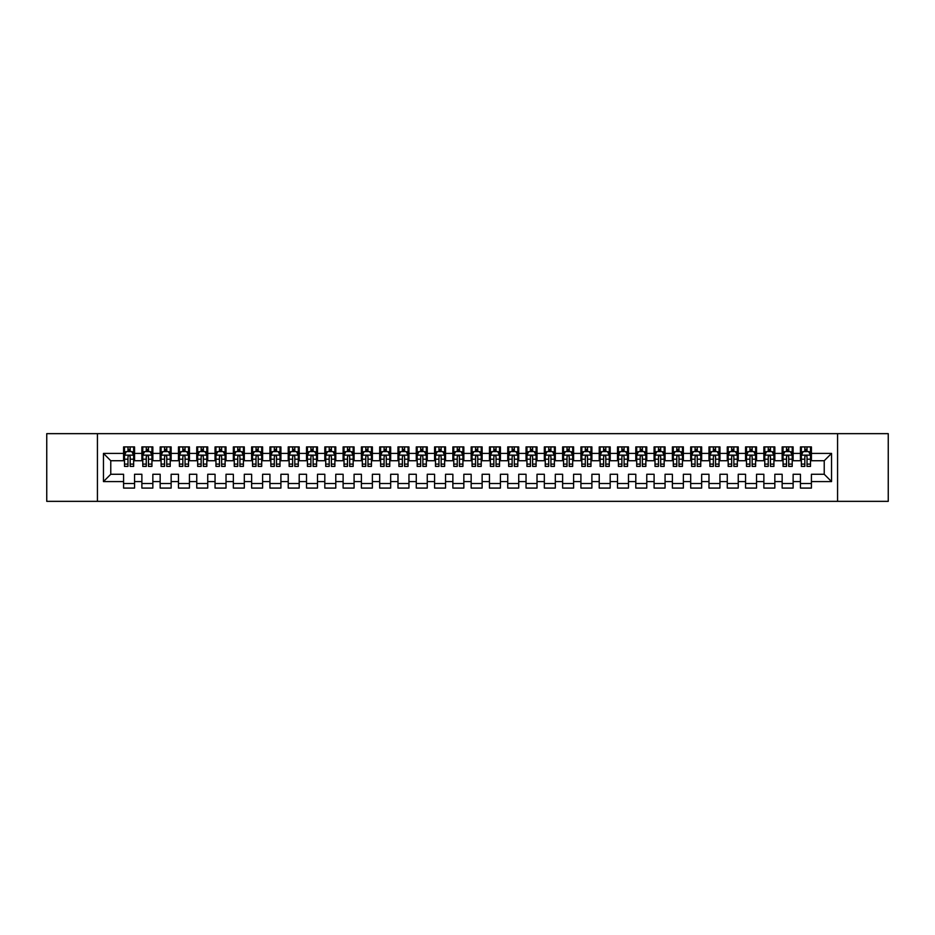 <?xml version="1.0" encoding="UTF-8"?>
<svg xmlns="http://www.w3.org/2000/svg" width="935" height="935" viewBox="0 0 935 935"><rect width="100%" height="100%" fill="white"/><g stroke="black" fill="none" stroke-linecap="round" stroke-linejoin="round"><path stroke-width="1.4" d="M837.573 501.347L888.25 501.347L888.25 433.653L837.573 433.653L837.573 501.347L97.427 501.347L97.427 433.653L46.75 433.653L46.75 501.347L97.427 501.347M837.573 433.653L97.427 433.653M103.458 481.583L103.458 453.417L123.584 453.417L123.584 460.733L110.774 460.733L110.774 474.267L103.458 481.583L123.584 481.583L123.584 488.082L134.558 488.082L134.558 481.583L141.875 481.583L141.875 488.082L152.849 488.082L152.849 481.583L160.165 481.583L160.165 488.082L171.14 488.082L171.14 481.583L178.468 481.583L178.468 488.082L189.443 488.082L189.443 481.583L196.759 481.583L196.759 488.082L207.734 488.082L207.734 481.583L215.05 481.583L215.05 488.082L226.025 488.082L226.025 481.583L233.341 481.583L233.341 488.082L244.315 488.082L244.315 481.583L251.632 481.583L251.632 488.082L262.618 488.082L262.618 481.583L269.935 481.583L269.935 488.082L280.909 488.082L280.909 481.583L288.225 481.583L288.225 488.082L299.2 488.082L299.2 481.583L306.516 481.583L306.516 488.082L317.491 488.082L317.491 481.583L324.807 481.583L324.807 488.082L335.782 488.082L335.782 481.583L343.11 481.583L343.11 488.082L354.084 488.082L354.084 481.583L361.401 481.583L361.401 488.082L372.375 488.082L372.375 481.583L379.692 481.583L379.692 488.082L390.666 488.082L390.666 481.583L397.983 481.583L397.983 488.082L408.957 488.082L408.957 481.583L416.274 481.583L416.274 488.082L427.26 488.082L427.26 481.583L434.576 481.583L434.576 488.082L445.551 488.082L445.551 481.583L452.867 481.583L452.867 488.082L463.842 488.082L463.842 481.583L471.158 481.583L471.158 488.082L482.133 488.082L482.133 481.583L489.449 481.583L489.449 488.082L500.424 488.082L500.424 481.583L507.74 481.583L507.74 488.082L518.726 488.082L518.726 481.583L526.043 481.583L526.043 488.082L537.017 488.082L537.017 481.583L544.334 481.583L544.334 488.082L555.308 488.082L555.308 481.583L562.625 481.583L562.625 488.082L573.599 488.082L573.599 481.583L580.915 481.583L580.915 488.082L591.89 488.082L591.89 481.583L599.218 481.583L599.218 488.082L610.193 488.082L610.193 481.583L617.509 481.583L617.509 488.082L628.484 488.082L628.484 481.583L635.8 481.583L635.8 488.082L646.775 488.082L646.775 481.583L654.091 481.583L654.091 488.082L665.065 488.082L665.065 481.583L672.382 481.583L672.382 488.082L683.368 488.082L683.368 481.583L690.685 481.583L690.685 488.082L701.659 488.082L701.659 481.583L708.975 481.583L708.975 488.082L719.95 488.082L719.95 481.583L727.266 481.583L727.266 488.082L738.241 488.082L738.241 481.583L745.557 481.583L745.557 488.082L756.532 488.082L756.532 481.583L763.86 481.583L763.86 488.082L774.835 488.082L774.835 481.583L782.151 481.583L782.151 488.082L793.125 488.082L793.125 481.583L800.442 481.583L800.442 488.082L811.416 488.082L811.416 474.267L824.226 474.267L824.226 460.733L811.416 460.733L811.416 453.417L831.542 453.417L831.542 481.583L811.416 481.583M811.416 453.417L811.416 446.918L800.442 446.918L800.442 453.417L793.125 453.417L793.125 446.918L782.151 446.918L782.151 453.417L774.835 453.417L774.835 446.918L763.86 446.918L763.86 453.417L756.532 453.417L756.532 446.918L745.557 446.918L745.557 453.417L738.241 453.417L738.241 446.918L727.266 446.918L727.266 453.417L719.95 453.417L719.95 446.918L708.975 446.918L708.975 453.417L701.659 453.417L701.659 446.918L690.685 446.918L690.685 453.417L683.368 453.417L683.368 446.918L672.382 446.918L672.382 453.417L665.065 453.417L665.065 446.918L654.091 446.918L654.091 453.417L646.775 453.417L646.775 446.918L635.8 446.918L635.8 453.417L628.484 453.417L628.484 446.918L617.509 446.918L617.509 453.417L610.193 453.417L610.193 446.918L599.218 446.918L599.218 453.417L591.89 453.417L591.89 446.918L580.915 446.918L580.915 453.417L573.599 453.417L573.599 446.918L562.625 446.918L562.625 453.417L555.308 453.417L555.308 446.918L544.334 446.918L544.334 453.417L537.017 453.417L537.017 446.918L526.043 446.918L526.043 453.417L518.726 453.417L518.726 446.918L507.74 446.918L507.74 453.417L500.424 453.417L500.424 446.918L489.449 446.918L489.449 453.417L482.133 453.417L482.133 446.918L471.158 446.918L471.158 453.417L463.842 453.417L463.842 446.918L452.867 446.918L452.867 453.417L445.551 453.417L445.551 446.918L434.576 446.918L434.576 453.417L427.26 453.417L427.26 446.918L416.274 446.918L416.274 453.417L408.957 453.417L408.957 446.918L397.983 446.918L397.983 453.417L390.666 453.417L390.666 446.918L379.692 446.918L379.692 453.417L372.375 453.417L372.375 446.918L361.401 446.918L361.401 453.417L354.084 453.417L354.084 446.918L343.11 446.918L343.11 453.417L335.782 453.417L335.782 446.918L324.807 446.918L324.807 453.417L317.491 453.417L317.491 446.918L306.516 446.918L306.516 453.417L299.2 453.417L299.2 446.918L288.225 446.918L288.225 453.417L280.909 453.417L280.909 446.918L269.935 446.918L269.935 453.417L262.618 453.417L262.618 446.918L251.632 446.918L251.632 453.417L244.315 453.417L244.315 446.918L233.341 446.918L233.341 453.417L226.025 453.417L226.025 446.918L215.05 446.918L215.05 453.417L207.734 453.417L207.734 446.918L196.759 446.918L196.759 453.417L189.443 453.417L189.443 446.918L178.468 446.918L178.468 453.417L171.14 453.417L171.14 446.918L160.165 446.918L160.165 453.417L152.849 453.417L152.849 446.918L141.875 446.918L141.875 453.417L134.558 453.417L134.558 446.918L123.584 446.918L123.584 453.417M793.125 481.583L793.125 474.267L800.442 474.267L800.442 481.583M831.542 453.417L824.226 460.733M774.835 481.583L774.835 474.267L782.151 474.267L782.151 481.583M800.442 453.417L800.442 460.733L793.125 460.733L793.125 453.417M756.532 481.583L756.532 474.267L763.86 474.267L763.86 481.583M782.151 453.417L782.151 460.733L774.835 460.733L774.835 453.417M738.241 481.583L738.241 474.267L745.557 474.267L745.557 481.583M763.86 453.417L763.86 460.733L756.532 460.733L756.532 453.417M719.95 481.583L719.95 474.267L727.266 474.267L727.266 481.583M745.557 453.417L745.557 460.733L738.241 460.733L738.241 453.417M701.659 481.583L701.659 474.267L708.975 474.267L708.975 481.583M727.266 453.417L727.266 460.733L719.95 460.733L719.95 453.417M683.368 481.583L683.368 474.267L690.685 474.267L690.685 481.583M708.975 453.417L708.975 460.733L701.659 460.733L701.659 453.417M665.065 481.583L665.065 474.267L672.382 474.267L672.382 481.583M690.685 453.417L690.685 460.733L683.368 460.733L683.368 453.417M646.775 481.583L646.775 474.267L654.091 474.267L654.091 481.583M672.382 453.417L672.382 460.733L665.065 460.733L665.065 453.417M628.484 481.583L628.484 474.267L635.8 474.267L635.8 481.583M654.091 453.417L654.091 460.733L646.775 460.733L646.775 453.417M610.193 481.583L610.193 474.267L617.509 474.267L617.509 481.583M635.8 453.417L635.8 460.733L628.484 460.733L628.484 453.417M591.89 481.583L591.89 474.267L599.218 474.267L599.218 481.583M617.509 453.417L617.509 460.733L610.193 460.733L610.193 453.417M573.599 481.583L573.599 474.267L580.915 474.267L580.915 481.583M599.218 453.417L599.218 460.733L591.89 460.733L591.89 453.417M555.308 481.583L555.308 474.267L562.625 474.267L562.625 481.583M580.915 453.417L580.915 460.733L573.599 460.733L573.599 453.417M537.017 481.583L537.017 474.267L544.334 474.267L544.334 481.583M562.625 453.417L562.625 460.733L555.308 460.733L555.308 453.417M518.726 481.583L518.726 474.267L526.043 474.267L526.043 481.583M544.334 453.417L544.334 460.733L537.017 460.733L537.017 453.417M500.424 481.583L500.424 474.267L507.74 474.267L507.74 481.583M526.043 453.417L526.043 460.733L518.726 460.733L518.726 453.417M482.133 481.583L482.133 474.267L489.449 474.267L489.449 481.583M507.74 453.417L507.74 460.733L500.424 460.733L500.424 453.417M463.842 481.583L463.842 474.267L471.158 474.267L471.158 481.583M489.449 453.417L489.449 460.733L482.133 460.733L482.133 453.417M445.551 481.583L445.551 474.267L452.867 474.267L452.867 481.583M471.158 453.417L471.158 460.733L463.842 460.733L463.842 453.417M427.26 481.583L427.26 474.267L434.576 474.267L434.576 481.583M452.867 453.417L452.867 460.733L445.551 460.733L445.551 453.417M408.957 481.583L408.957 474.267L416.274 474.267L416.274 481.583M434.576 453.417L434.576 460.733L427.26 460.733L427.26 453.417M390.666 481.583L390.666 474.267L397.983 474.267L397.983 481.583M416.274 453.417L416.274 460.733L408.957 460.733L408.957 453.417M372.375 481.583L372.375 474.267L379.692 474.267L379.692 481.583M397.983 453.417L397.983 460.733L390.666 460.733L390.666 453.417M354.084 481.583L354.084 474.267L361.401 474.267L361.401 481.583M379.692 453.417L379.692 460.733L372.375 460.733L372.375 453.417M335.782 481.583L335.782 474.267L343.11 474.267L343.11 481.583M361.401 453.417L361.401 460.733L354.084 460.733L354.084 453.417M317.491 481.583L317.491 474.267L324.807 474.267L324.807 481.583M343.11 453.417L343.11 460.733L335.782 460.733L335.782 453.417M299.2 481.583L299.2 474.267L306.516 474.267L306.516 481.583M324.807 453.417L324.807 460.733L317.491 460.733L317.491 453.417M280.909 481.583L280.909 474.267L288.225 474.267L288.225 481.583M306.516 453.417L306.516 460.733L299.2 460.733L299.2 453.417M262.618 481.583L262.618 474.267L269.935 474.267L269.935 481.583M288.225 453.417L288.225 460.733L280.909 460.733L280.909 453.417M244.315 481.583L244.315 474.267L251.632 474.267L251.632 481.583M269.935 453.417L269.935 460.733L262.618 460.733L262.618 453.417M226.025 481.583L226.025 474.267L233.341 474.267L233.341 481.583M251.632 453.417L251.632 460.733L244.315 460.733L244.315 453.417M207.734 481.583L207.734 474.267L215.05 474.267L215.05 481.583M233.341 453.417L233.341 460.733L226.025 460.733L226.025 453.417M189.443 481.583L189.443 474.267L196.759 474.267L196.759 481.583M215.05 453.417L215.05 460.733L207.734 460.733L207.734 453.417M171.14 481.583L171.14 474.267L178.468 474.267L178.468 481.583M196.759 453.417L196.759 460.733L189.443 460.733L189.443 453.417M152.849 481.583L152.849 474.267L160.165 474.267L160.165 481.583M178.468 453.417L178.468 460.733L171.14 460.733L171.14 453.417M134.558 481.583L134.558 474.267L141.875 474.267L141.875 481.583M160.165 453.417L160.165 460.733L152.849 460.733L152.849 453.417M110.774 474.267L123.584 474.267L123.584 481.583M141.875 453.417L141.875 460.733L134.558 460.733L134.558 453.417M800.442 451.488L801.353 451.488M810.505 451.488L811.416 451.488M782.151 451.488L783.062 451.488M792.214 451.488L793.125 451.488M763.86 451.488L764.772 451.488M773.911 451.488L774.835 451.488M745.557 451.488L746.481 451.488M755.62 451.488L756.532 451.488M727.266 451.488L728.178 451.488M737.329 451.488L738.241 451.488M708.975 451.488L709.887 451.488M719.038 451.488L719.95 451.488M690.685 451.488L691.596 451.488M700.747 451.488L701.659 451.488M672.382 451.488L673.305 451.488M682.445 451.488L683.368 451.488M654.091 451.488L655.003 451.488M664.154 451.488L665.065 451.488M635.8 451.488L636.712 451.488M645.863 451.488L646.775 451.488M617.509 451.488L618.421 451.488M627.572 451.488L628.484 451.488M599.218 451.488L600.13 451.488M609.269 451.488L610.193 451.488M580.915 451.488L581.839 451.488M590.978 451.488L591.89 451.488M562.625 451.488L563.536 451.488M572.688 451.488L573.599 451.488M544.334 451.488L545.245 451.488M554.397 451.488L555.308 451.488M526.043 451.488L526.954 451.488M536.106 451.488L537.017 451.488M507.74 451.488L508.663 451.488M517.803 451.488L518.726 451.488M489.449 451.488L490.372 451.488M499.512 451.488L500.424 451.488M471.158 451.488L472.07 451.488M481.221 451.488L482.133 451.488M452.867 451.488L453.779 451.488M462.93 451.488L463.842 451.488M434.576 451.488L435.488 451.488M444.628 451.488L445.551 451.488M416.274 451.488L417.197 451.488M426.337 451.488L427.26 451.488M397.983 451.488L398.894 451.488M408.046 451.488L408.957 451.488M379.692 451.488L380.603 451.488M389.755 451.488L390.666 451.488M361.401 451.488L362.312 451.488M371.464 451.488L372.375 451.488M343.11 451.488L344.022 451.488M353.161 451.488L354.084 451.488M324.807 451.488L325.731 451.488M334.87 451.488L335.782 451.488M306.516 451.488L307.428 451.488M316.579 451.488L317.491 451.488M288.225 451.488L289.137 451.488M298.288 451.488L299.2 451.488M269.935 451.488L270.846 451.488M279.997 451.488L280.909 451.488M251.632 451.488L252.555 451.488M261.695 451.488L262.618 451.488M233.341 451.488L234.253 451.488M243.404 451.488L244.315 451.488M215.05 451.488L215.962 451.488M225.113 451.488L226.025 451.488M196.759 451.488L197.671 451.488M206.822 451.488L207.734 451.488M178.468 451.488L179.38 451.488M188.519 451.488L189.443 451.488M160.165 451.488L161.089 451.488M170.228 451.488L171.14 451.488M141.875 451.488L142.786 451.488M151.938 451.488L152.849 451.488M123.584 451.488L124.495 451.488M133.647 451.488L134.558 451.488M123.584 483.512L134.558 483.512M141.875 483.512L152.849 483.512M160.165 483.512L171.14 483.512M178.468 483.512L189.443 483.512M196.759 483.512L207.734 483.512M215.05 483.512L226.025 483.512M233.341 483.512L244.315 483.512M251.632 483.512L262.618 483.512M269.935 483.512L280.909 483.512M288.225 483.512L299.2 483.512M306.516 483.512L317.491 483.512M324.807 483.512L335.782 483.512M343.11 483.512L354.084 483.512M361.401 483.512L372.375 483.512M379.692 483.512L390.666 483.512M397.983 483.512L408.957 483.512M416.274 483.512L427.26 483.512M434.576 483.512L445.551 483.512M452.867 483.512L463.842 483.512M471.158 483.512L482.133 483.512M489.449 483.512L500.424 483.512M507.74 483.512L518.726 483.512M526.043 483.512L537.017 483.512M544.334 483.512L555.308 483.512M562.625 483.512L573.599 483.512M580.915 483.512L591.89 483.512M599.218 483.512L610.193 483.512M617.509 483.512L628.484 483.512M635.8 483.512L646.775 483.512M654.091 483.512L665.065 483.512M672.382 483.512L683.368 483.512M690.685 483.512L701.659 483.512M708.975 483.512L719.95 483.512M727.266 483.512L738.241 483.512M745.557 483.512L756.532 483.512M763.86 483.512L774.835 483.512M782.151 483.512L793.125 483.512M800.442 483.512L811.416 483.512M103.458 453.417L110.774 460.733M824.226 474.267L831.542 481.583M130.164 449.303L127.978 449.303M133.647 464.111L130.164 464.111L130.164 466.401L133.647 466.401L133.647 455.24L131.812 451.582L126.33 451.582L124.495 455.24L124.495 466.401L127.978 466.401L127.978 464.111L124.495 464.111M124.495 455.24L124.495 446.918M133.647 455.24L133.647 446.918M127.978 451.582L127.978 446.918M130.164 446.918L130.164 451.582M130.164 464.111L130.164 456.619C129.439 455.205 128.703 455.205 127.978 456.619L127.978 464.111M130.164 451.488L127.978 451.488M148.466 449.303L146.269 449.303M151.938 464.111L148.466 464.111L148.466 466.401L151.938 466.401L151.938 455.24L150.103 451.582L144.621 451.582L142.786 455.24L142.786 466.401L146.269 466.401L146.269 464.111L142.786 464.111M142.786 455.24L142.786 446.918M151.938 455.24L151.938 446.918M146.269 451.582L146.269 446.918M148.466 446.918L148.466 451.582M148.466 464.111L148.466 456.619C147.73 455.205 146.994 455.205 146.269 456.619L146.269 464.111M148.466 451.488L146.269 451.488M166.757 449.303L164.56 449.303M170.228 464.111L166.757 464.111L166.757 466.401L170.228 466.401L170.228 455.24L168.405 451.582L162.912 451.582L161.089 455.24L161.089 466.401L164.56 466.401L164.56 464.111L161.089 464.111M161.089 455.24L161.089 446.918M170.228 455.24L170.228 446.918M164.56 451.582L164.56 446.918M166.757 446.918L166.757 451.582M166.757 464.111L166.757 456.619C166.021 455.205 165.296 455.205 164.56 456.619L164.56 464.111M166.757 451.488L164.56 451.488M185.048 449.303L182.851 449.303M188.519 464.111L185.048 464.111L185.048 466.401L188.519 466.401L188.519 455.24L186.696 451.582L181.203 451.582L179.38 455.24L179.38 466.401L182.851 466.401L182.851 464.111L179.38 464.111M179.38 455.24L179.38 446.918M188.519 455.24L188.519 446.918M182.851 451.582L182.851 446.918M185.048 446.918L185.048 451.582M185.048 464.111L185.048 456.619C184.324 455.205 183.587 455.205 182.851 456.619L182.851 464.111M185.048 451.488L182.851 451.488M203.339 449.303L201.142 449.303M206.822 464.111L203.339 464.111L203.339 466.401L206.822 466.401L206.822 455.24L204.987 451.582L199.506 451.582L197.671 455.24L197.671 466.401L201.142 466.401L201.142 464.111L197.671 464.111M197.671 455.24L197.671 446.918M206.822 455.24L206.822 446.918M201.142 451.582L201.142 446.918M203.339 446.918L203.339 451.582M203.339 464.111L203.339 456.619C202.615 455.205 201.878 455.205 201.142 456.619L201.142 464.111M203.339 451.488L201.142 451.488M221.63 449.303L219.444 449.303M225.113 464.111L221.63 464.111L221.63 466.401L225.113 466.401L225.113 455.24L223.278 451.582L217.797 451.582L215.962 455.24L215.962 466.401L219.444 466.401L219.444 464.111L215.962 464.111M215.962 455.24L215.962 446.918M225.113 455.24L225.113 446.918M219.444 451.582L219.444 446.918M221.63 446.918L221.63 451.582M221.63 464.111L221.63 456.619C220.905 455.205 220.169 455.205 219.444 456.619L219.444 464.111M221.63 451.488L219.444 451.488M239.933 449.303L237.735 449.303M243.404 464.111L239.933 464.111L239.933 466.401L243.404 466.401L243.404 455.24L241.581 451.582L236.087 451.582L234.253 455.24L234.253 466.401L237.735 466.401L237.735 464.111L234.253 464.111M234.253 455.24L234.253 446.918M243.404 455.24L243.404 446.918M237.735 451.582L237.735 446.918M239.933 446.918L239.933 451.582M239.933 464.111L239.933 456.619C239.196 455.205 238.472 455.205 237.735 456.619L237.735 464.111M239.933 451.488L237.735 451.488M258.224 449.303L256.026 449.303M261.695 464.111L258.224 464.111L258.224 466.401L261.695 466.401L261.695 455.24L259.872 451.582L254.378 451.582L252.555 455.24L252.555 466.401L256.026 466.401L256.026 464.111L252.555 464.111M252.555 455.24L252.555 446.918M261.695 455.24L261.695 446.918M256.026 451.582L256.026 446.918M258.224 446.918L258.224 451.582M258.224 464.111L258.224 456.619C257.487 455.205 256.763 455.205 256.026 456.619L256.026 464.111M258.224 451.488L256.026 451.488M276.515 449.303L274.317 449.303M279.997 464.111L276.515 464.111L276.515 466.401L279.997 466.401L279.997 455.24L278.162 451.582L272.669 451.582L270.846 455.24L270.846 466.401L274.317 466.401L274.317 464.111L270.846 464.111M270.846 455.24L270.846 446.918M279.997 455.24L279.997 446.918M274.317 451.582L274.317 446.918M276.515 446.918L276.515 451.582M276.515 464.111L276.515 456.619C275.79 455.205 275.054 455.205 274.317 456.619L274.317 464.111M276.515 451.488L274.317 451.488M294.805 449.303L292.62 449.303M298.288 464.111L294.805 464.111L294.805 466.401L298.288 466.401L298.288 455.24L296.453 451.582L290.972 451.582L289.137 455.24L289.137 466.401L292.62 466.401L292.62 464.111L289.137 464.111M289.137 455.24L289.137 446.918M298.288 455.24L298.288 446.918M292.62 451.582L292.62 446.918M294.805 446.918L294.805 451.582M294.805 464.111L294.805 456.619C294.081 455.205 293.345 455.205 292.62 456.619L292.62 464.111M294.805 451.488L292.62 451.488M313.108 449.303L310.911 449.303M316.579 464.111L313.108 464.111L313.108 466.401L316.579 466.401L316.579 455.24L314.744 451.582L309.263 451.582L307.428 455.24L307.428 466.401L310.911 466.401L310.911 464.111L307.428 464.111M307.428 455.24L307.428 446.918M316.579 455.24L316.579 446.918M310.911 451.582L310.911 446.918M313.108 446.918L313.108 451.582M313.108 464.111L313.108 456.619C312.372 455.205 311.635 455.205 310.911 456.619L310.911 464.111M313.108 451.488L310.911 451.488M331.399 449.303L329.202 449.303M334.87 464.111L331.399 464.111L331.399 466.401L334.87 466.401L334.87 455.24L333.047 451.582L327.554 451.582L325.731 455.24L325.731 466.401L329.202 466.401L329.202 464.111L325.731 464.111M325.731 455.24L325.731 446.918M334.87 455.24L334.87 446.918M329.202 451.582L329.202 446.918M331.399 446.918L331.399 451.582M331.399 464.111L331.399 456.619C330.663 455.205 329.938 455.205 329.202 456.619L329.202 464.111M331.399 451.488L329.202 451.488M349.69 449.303L347.493 449.303M353.161 464.111L349.69 464.111L349.69 466.401L353.161 466.401L353.161 455.24L351.338 451.582L345.845 451.582L344.022 455.24L344.022 466.401L347.493 466.401L347.493 464.111L344.022 464.111M344.022 455.24L344.022 446.918M353.161 455.24L353.161 446.918M347.493 451.582L347.493 446.918M349.69 446.918L349.69 451.582M349.69 464.111L349.69 456.619C348.954 455.205 348.229 455.205 347.493 456.619L347.493 464.111M349.69 451.488L347.493 451.488M367.981 449.303L365.784 449.303M371.464 464.111L367.981 464.111L367.981 466.401L371.464 466.401L371.464 455.24L369.629 451.582L364.147 451.582L362.312 455.24L362.312 466.401L365.784 466.401L365.784 464.111L362.312 464.111M362.312 455.24L362.312 446.918M371.464 455.24L371.464 446.918M365.784 451.582L365.784 446.918M367.981 446.918L367.981 451.582M367.981 464.111L367.981 456.619C367.256 455.205 366.52 455.205 365.784 456.619L365.784 464.111M367.981 451.488L365.784 451.488M386.272 449.303L384.086 449.303M389.755 464.111L386.272 464.111L386.272 466.401L389.755 466.401L389.755 455.24L387.92 451.582L382.438 451.582L380.603 455.24L380.603 466.401L384.086 466.401L384.086 464.111L380.603 464.111M380.603 455.24L380.603 446.918M389.755 455.24L389.755 446.918M384.086 451.582L384.086 446.918M386.272 446.918L386.272 451.582M386.272 464.111L386.272 456.619C385.547 455.205 384.811 455.205 384.086 456.619L384.086 464.111M386.272 451.488L384.086 451.488M404.575 449.303L402.377 449.303M408.046 464.111L404.575 464.111L404.575 466.401L408.046 466.401L408.046 455.24L406.222 451.582L400.729 451.582L398.894 455.24L398.894 466.401L402.377 466.401L402.377 464.111L398.894 464.111M398.894 455.24L398.894 446.918M408.046 455.24L408.046 446.918M402.377 451.582L402.377 446.918M404.575 446.918L404.575 451.582M404.575 464.111L404.575 456.619C403.838 455.205 403.114 455.205 402.377 456.619L402.377 464.111M404.575 451.488L402.377 451.488M422.865 449.303L420.668 449.303M426.337 464.111L422.865 464.111L422.865 466.401L426.337 466.401L426.337 455.24L424.513 451.582L419.02 451.582L417.197 455.24L417.197 466.401L420.668 466.401L420.668 464.111L417.197 464.111M417.197 455.24L417.197 446.918M426.337 455.24L426.337 446.918M420.668 451.582L420.668 446.918M422.865 446.918L422.865 451.582M422.865 464.111L422.865 456.619C422.129 455.205 421.404 455.205 420.668 456.619L420.668 464.111M422.865 451.488L420.668 451.488M441.156 449.303L438.959 449.303M444.628 464.111L441.156 464.111L441.156 466.401L444.628 466.401L444.628 455.24L442.804 451.582L437.311 451.582L435.488 455.24L435.488 466.401L438.959 466.401L438.959 464.111L435.488 464.111M435.488 455.24L435.488 446.918M444.628 455.24L444.628 446.918M438.959 451.582L438.959 446.918M441.156 446.918L441.156 451.582M441.156 464.111L441.156 456.619C440.432 455.205 439.695 455.205 438.959 456.619L438.959 464.111M441.156 451.488L438.959 451.488M459.447 449.303L457.25 449.303M462.93 464.111L459.447 464.111L459.447 466.401L462.93 466.401L462.93 455.24L461.095 451.582L455.614 451.582L453.779 455.24L453.779 466.401L457.25 466.401L457.25 464.111L453.779 464.111M453.779 455.24L453.779 446.918M462.93 455.24L462.93 446.918M457.25 451.582L457.25 446.918M459.447 446.918L459.447 451.582M459.447 464.111L459.447 456.619C458.723 455.205 457.986 455.205 457.25 456.619L457.25 464.111M459.447 451.488L457.25 451.488M477.75 449.303L475.553 449.303M481.221 464.111L477.75 464.111L477.75 466.401L481.221 466.401L481.221 455.24L479.386 451.582L473.905 451.582L472.07 455.24L472.07 466.401L475.553 466.401L475.553 464.111L472.07 464.111M472.07 455.24L472.07 446.918M481.221 455.24L481.221 446.918M475.553 451.582L475.553 446.918M477.75 446.918L477.75 451.582M477.75 464.111L477.75 456.619C477.014 455.205 476.277 455.205 475.553 456.619L475.553 464.111M477.75 451.488L475.553 451.488M496.041 449.303L493.844 449.303M499.512 464.111L496.041 464.111L496.041 466.401L499.512 466.401L499.512 455.24L497.689 451.582L492.196 451.582L490.372 455.24L490.372 466.401L493.844 466.401L493.844 464.111L490.372 464.111M490.372 455.24L490.372 446.918M499.512 455.24L499.512 446.918M493.844 451.582L493.844 446.918M496.041 446.918L496.041 451.582M496.041 464.111L496.041 456.619C495.305 455.205 494.58 455.205 493.844 456.619L493.844 464.111M496.041 451.488L493.844 451.488M514.332 449.303L512.135 449.303M517.803 464.111L514.332 464.111L514.332 466.401L517.803 466.401L517.803 455.24L515.98 451.582L510.487 451.582L508.663 455.24L508.663 466.401L512.135 466.401L512.135 464.111L508.663 464.111M508.663 455.24L508.663 446.918M517.803 455.24L517.803 446.918M512.135 451.582L512.135 446.918M514.332 446.918L514.332 451.582M514.332 464.111L514.332 456.619C513.596 455.205 512.871 455.205 512.135 456.619L512.135 464.111M514.332 451.488L512.135 451.488M532.623 449.303L530.425 449.303M536.106 464.111L532.623 464.111L532.623 466.401L536.106 466.401L536.106 455.24L534.271 451.582L528.778 451.582L526.954 455.24L526.954 466.401L530.425 466.401L530.425 464.111L526.954 464.111M526.954 455.24L526.954 446.918M536.106 455.24L536.106 446.918M530.425 451.582L530.425 446.918M532.623 446.918L532.623 451.582M532.623 464.111L532.623 456.619C531.898 455.205 531.162 455.205 530.425 456.619L530.425 464.111M532.623 451.488L530.425 451.488M550.914 449.303L548.728 449.303M554.397 464.111L550.914 464.111L550.914 466.401L554.397 466.401L554.397 455.24L552.562 451.582L547.08 451.582L545.245 455.24L545.245 466.401L548.728 466.401L548.728 464.111L545.245 464.111M545.245 455.24L545.245 446.918M554.397 455.24L554.397 446.918M548.728 451.582L548.728 446.918M550.914 446.918L550.914 451.582M550.914 464.111L550.914 456.619C550.189 455.205 549.453 455.205 548.728 456.619L548.728 464.111M550.914 451.488L548.728 451.488M569.216 449.303L567.019 449.303M572.688 464.111L569.216 464.111L569.216 466.401L572.688 466.401L572.688 455.24L570.853 451.582L565.371 451.582L563.536 455.24L563.536 466.401L567.019 466.401L567.019 464.111L563.536 464.111M563.536 455.24L563.536 446.918M572.688 455.24L572.688 446.918M567.019 451.582L567.019 446.918M569.216 446.918L569.216 451.582M569.216 464.111L569.216 456.619C568.48 455.205 567.744 455.205 567.019 456.619L567.019 464.111M569.216 451.488L567.019 451.488M587.507 449.303L585.31 449.303M590.978 464.111L587.507 464.111L587.507 466.401L590.978 466.401L590.978 455.24L589.155 451.582L583.662 451.582L581.839 455.24L581.839 466.401L585.31 466.401L585.31 464.111L581.839 464.111M581.839 455.24L581.839 446.918M590.978 455.24L590.978 446.918M585.31 451.582L585.31 446.918M587.507 446.918L587.507 451.582M587.507 464.111L587.507 456.619C586.771 455.205 586.046 455.205 585.31 456.619L585.31 464.111M587.507 451.488L585.31 451.488M605.798 449.303L603.601 449.303M609.269 464.111L605.798 464.111L605.798 466.401L609.269 466.401L609.269 455.24L607.446 451.582L601.953 451.582L600.13 455.24L600.13 466.401L603.601 466.401L603.601 464.111L600.13 464.111M600.13 455.24L600.13 446.918M609.269 455.24L609.269 446.918M603.601 451.582L603.601 446.918M605.798 446.918L605.798 451.582M605.798 464.111L605.798 456.619C605.074 455.205 604.337 455.205 603.601 456.619L603.601 464.111M605.798 451.488L603.601 451.488M624.089 449.303L621.892 449.303M627.572 464.111L624.089 464.111L624.089 466.401L627.572 466.401L627.572 455.24L625.737 451.582L620.256 451.582L618.421 455.24L618.421 466.401L621.892 466.401L621.892 464.111L618.421 464.111M618.421 455.24L618.421 446.918M627.572 455.24L627.572 446.918M621.892 451.582L621.892 446.918M624.089 446.918L624.089 451.582M624.089 464.111L624.089 456.619C623.365 455.205 622.628 455.205 621.892 456.619L621.892 464.111M624.089 451.488L621.892 451.488M642.38 449.303L640.194 449.303M645.863 464.111L642.38 464.111L642.38 466.401L645.863 466.401L645.863 455.24L644.028 451.582L638.547 451.582L636.712 455.24L636.712 466.401L640.194 466.401L640.194 464.111L636.712 464.111M636.712 455.24L636.712 446.918M645.863 455.24L645.863 446.918M640.194 451.582L640.194 446.918M642.38 446.918L642.38 451.582M642.38 464.111L642.38 456.619C641.655 455.205 640.919 455.205 640.194 456.619L640.194 464.111M642.38 451.488L640.194 451.488M660.683 449.303L658.485 449.303M664.154 464.111L660.683 464.111L660.683 466.401L664.154 466.401L664.154 455.24L662.331 451.582L656.837 451.582L655.003 455.24L655.003 466.401L658.485 466.401L658.485 464.111L655.003 464.111M655.003 455.24L655.003 446.918M664.154 455.24L664.154 446.918M658.485 451.582L658.485 446.918M660.683 446.918L660.683 451.582M660.683 464.111L660.683 456.619C659.946 455.205 659.222 455.205 658.485 456.619L658.485 464.111M660.683 451.488L658.485 451.488M678.974 449.303L676.776 449.303M682.445 464.111L678.974 464.111L678.974 466.401L682.445 466.401L682.445 455.24L680.622 451.582L675.128 451.582L673.305 455.24L673.305 466.401L676.776 466.401L676.776 464.111L673.305 464.111M673.305 455.24L673.305 446.918M682.445 455.24L682.445 446.918M676.776 451.582L676.776 446.918M678.974 446.918L678.974 451.582M678.974 464.111L678.974 456.619C678.237 455.205 677.513 455.205 676.776 456.619L676.776 464.111M678.974 451.488L676.776 451.488M697.265 449.303L695.067 449.303M700.747 464.111L697.265 464.111L697.265 466.401L700.747 466.401L700.747 455.24L698.913 451.582L693.419 451.582L691.596 455.24L691.596 466.401L695.067 466.401L695.067 464.111L691.596 464.111M691.596 455.24L691.596 446.918M700.747 455.24L700.747 446.918M695.067 451.582L695.067 446.918M697.265 446.918L697.265 451.582M697.265 464.111L697.265 456.619C696.54 455.205 695.804 455.205 695.067 456.619L695.067 464.111M697.265 451.488L695.067 451.488M715.555 449.303L713.37 449.303M719.038 464.111L715.555 464.111L715.555 466.401L719.038 466.401L719.038 455.24L717.203 451.582L711.722 451.582L709.887 455.24L709.887 466.401L713.37 466.401L713.37 464.111L709.887 464.111M709.887 455.24L709.887 446.918M719.038 455.24L719.038 446.918M713.37 451.582L713.37 446.918M715.555 446.918L715.555 451.582M715.555 464.111L715.555 456.619C714.831 455.205 714.095 455.205 713.37 456.619L713.37 464.111M715.555 451.488L713.37 451.488M733.858 449.303L731.661 449.303M737.329 464.111L733.858 464.111L733.858 466.401L737.329 466.401L737.329 455.24L735.494 451.582L730.013 451.582L728.178 455.24L728.178 466.401L731.661 466.401L731.661 464.111L728.178 464.111M728.178 455.24L728.178 446.918M737.329 455.24L737.329 446.918M731.661 451.582L731.661 446.918M733.858 446.918L733.858 451.582M733.858 464.111L733.858 456.619C733.122 455.205 732.385 455.205 731.661 456.619L731.661 464.111M733.858 451.488L731.661 451.488M752.149 449.303L749.952 449.303M755.62 464.111L752.149 464.111L752.149 466.401L755.62 466.401L755.62 455.24L753.797 451.582L748.304 451.582L746.481 455.24L746.481 466.401L749.952 466.401L749.952 464.111L746.481 464.111M746.481 455.24L746.481 446.918M755.62 455.24L755.62 446.918M749.952 451.582L749.952 446.918M752.149 446.918L752.149 451.582M752.149 464.111L752.149 456.619C751.413 455.205 750.688 455.205 749.952 456.619L749.952 464.111M752.149 451.488L749.952 451.488M770.44 449.303L768.243 449.303M773.911 464.111L770.44 464.111L770.44 466.401L773.911 466.401L773.911 455.24L772.088 451.582L766.595 451.582L764.772 455.24L764.772 466.401L768.243 466.401L768.243 464.111L764.772 464.111M764.772 455.24L764.772 446.918M773.911 455.24L773.911 446.918M768.243 451.582L768.243 446.918M770.44 446.918L770.44 451.582M770.44 464.111L770.44 456.619C769.704 455.205 768.979 455.205 768.243 456.619L768.243 464.111M770.44 451.488L768.243 451.488M788.731 449.303L786.534 449.303M792.214 464.111L788.731 464.111L788.731 466.401L792.214 466.401L792.214 455.24L790.379 451.582L784.897 451.582L783.062 455.24L783.062 466.401L786.534 466.401L786.534 464.111L783.062 464.111M783.062 455.24L783.062 446.918M792.214 455.24L792.214 446.918M786.534 451.582L786.534 446.918M788.731 446.918L788.731 451.582M788.731 464.111L788.731 456.619C788.006 455.205 787.27 455.205 786.534 456.619L786.534 464.111M788.731 451.488L786.534 451.488M807.022 449.303L804.836 449.303M810.505 464.111L807.022 464.111L807.022 466.401L810.505 466.401L810.505 455.24L808.67 451.582L803.188 451.582L801.353 455.24L801.353 466.401L804.836 466.401L804.836 464.111L801.353 464.111M801.353 455.24L801.353 446.918M810.505 455.24L810.505 446.918M804.836 451.582L804.836 446.918M807.022 446.918L807.022 451.582M807.022 464.111L807.022 456.619C806.297 455.205 805.561 455.205 804.836 456.619L804.836 464.111M807.022 451.488L804.836 451.488M133.6 455.146L124.542 455.146M124.495 451.804L126.213 451.804M131.928 451.804L133.647 451.804M127.978 459.202L124.495 459.202M133.647 459.202L130.164 459.202M130.164 450.46L127.978 450.46M151.891 455.146L142.833 455.146M142.786 451.804L144.516 451.804M150.219 451.804L151.938 451.804M146.269 459.202L142.786 459.202M151.938 459.202L148.466 459.202M148.466 450.46L146.269 450.46M170.182 455.146L161.136 455.146M161.089 451.804L162.807 451.804M168.51 451.804L170.228 451.804M164.56 459.202L161.089 459.202M170.228 459.202L166.757 459.202M166.757 450.46L164.56 450.46M188.484 455.146L179.427 455.146M179.38 451.804L181.098 451.804M186.801 451.804L188.519 451.804M182.851 459.202L179.38 459.202M188.519 459.202L185.048 459.202M185.048 450.46L182.851 450.46M206.775 455.146L197.717 455.146M197.671 451.804L199.389 451.804M205.104 451.804L206.822 451.804M201.142 459.202L197.671 459.202M206.822 459.202L203.339 459.202M203.339 450.46L201.142 450.46M225.066 455.146L216.008 455.146M215.962 451.804L217.68 451.804M223.395 451.804L225.113 451.804M219.444 459.202L215.962 459.202M225.113 459.202L221.63 459.202M221.63 450.46L219.444 450.46M243.357 455.146L234.299 455.146M234.253 451.804L235.982 451.804M241.686 451.804L243.404 451.804M237.735 459.202L234.253 459.202M243.404 459.202L239.933 459.202M239.933 450.46L237.735 450.46M261.648 455.146L252.602 455.146M252.555 451.804L254.273 451.804M259.977 451.804L261.695 451.804M256.026 459.202L252.555 459.202M261.695 459.202L258.224 459.202M258.224 450.46L256.026 450.46M279.951 455.146L270.893 455.146M270.846 451.804L272.564 451.804M278.268 451.804L279.997 451.804M274.317 459.202L270.846 459.202M279.997 459.202L276.515 459.202M276.515 450.46L274.317 450.46M298.242 455.146L289.184 455.146M289.137 451.804L290.855 451.804M296.57 451.804L298.288 451.804M292.62 459.202L289.137 459.202M298.288 459.202L294.805 459.202M294.805 450.46L292.62 450.46M316.533 455.146L307.475 455.146M307.428 451.804L309.146 451.804M314.861 451.804L316.579 451.804M310.911 459.202L307.428 459.202M316.579 459.202L313.108 459.202M313.108 450.46L310.911 450.46M334.824 455.146L325.766 455.146M325.731 451.804L327.449 451.804M333.152 451.804L334.87 451.804M329.202 459.202L325.731 459.202M334.87 459.202L331.399 459.202M331.399 450.46L329.202 450.46M353.114 455.146L344.068 455.146M344.022 451.804L345.74 451.804M351.443 451.804L353.161 451.804M347.493 459.202L344.022 459.202M353.161 459.202L349.69 459.202M349.69 450.46L347.493 450.46M371.417 455.146L362.359 455.146M362.312 451.804L364.031 451.804M369.734 451.804L371.464 451.804M365.784 459.202L362.312 459.202M371.464 459.202L367.981 459.202M367.981 450.46L365.784 450.46M389.708 455.146L380.65 455.146M380.603 451.804L382.322 451.804M388.037 451.804L389.755 451.804M384.086 459.202L380.603 459.202M389.755 459.202L386.272 459.202M386.272 450.46L384.086 450.46M407.999 455.146L398.941 455.146M398.894 451.804L400.624 451.804M406.328 451.804L408.046 451.804M402.377 459.202L398.894 459.202M408.046 459.202L404.575 459.202M404.575 450.46L402.377 450.46M426.29 455.146L417.244 455.146M417.197 451.804L418.915 451.804M424.619 451.804L426.337 451.804M420.668 459.202L417.197 459.202M426.337 459.202L422.865 459.202M422.865 450.46L420.668 450.46M444.592 455.146L435.535 455.146M435.488 451.804L437.206 451.804M442.909 451.804L444.628 451.804M438.959 459.202L435.488 459.202M444.628 459.202L441.156 459.202M441.156 450.46L438.959 450.46M462.883 455.146L453.826 455.146M453.779 451.804L455.497 451.804M461.212 451.804L462.93 451.804M457.25 459.202L453.779 459.202M462.93 459.202L459.447 459.202M459.447 450.46L457.25 450.46M481.174 455.146L472.117 455.146M472.07 451.804L473.788 451.804M479.503 451.804L481.221 451.804M475.553 459.202L472.07 459.202M481.221 459.202L477.75 459.202M477.75 450.46L475.553 450.46M499.465 455.146L490.408 455.146M490.372 451.804L492.091 451.804M497.794 451.804L499.512 451.804M493.844 459.202L490.372 459.202M499.512 459.202L496.041 459.202M496.041 450.46L493.844 450.46M517.756 455.146L508.71 455.146M508.663 451.804L510.381 451.804M516.085 451.804L517.803 451.804M512.135 459.202L508.663 459.202M517.803 459.202L514.332 459.202M514.332 450.46L512.135 450.46M536.059 455.146L527.001 455.146M526.954 451.804L528.672 451.804M534.376 451.804L536.106 451.804M530.425 459.202L526.954 459.202M536.106 459.202L532.623 459.202M532.623 450.46L530.425 450.46M554.35 455.146L545.292 455.146M545.245 451.804L546.963 451.804M552.678 451.804L554.397 451.804M548.728 459.202L545.245 459.202M554.397 459.202L550.914 459.202M550.914 450.46L548.728 450.46M572.641 455.146L563.583 455.146M563.536 451.804L565.266 451.804M570.969 451.804L572.688 451.804M567.019 459.202L563.536 459.202M572.688 459.202L569.216 459.202M569.216 450.46L567.019 450.46M590.932 455.146L581.886 455.146M581.839 451.804L583.557 451.804M589.26 451.804L590.978 451.804M585.31 459.202L581.839 459.202M590.978 459.202L587.507 459.202M587.507 450.46L585.31 450.46M609.234 455.146L600.176 455.146M600.13 451.804L601.848 451.804M607.551 451.804L609.269 451.804M603.601 459.202L600.13 459.202M609.269 459.202L605.798 459.202M605.798 450.46L603.601 450.46M627.525 455.146L618.467 455.146M618.421 451.804L620.139 451.804M625.854 451.804L627.572 451.804M621.892 459.202L618.421 459.202M627.572 459.202L624.089 459.202M624.089 450.46L621.892 450.46M645.816 455.146L636.758 455.146M636.712 451.804L638.43 451.804M644.145 451.804L645.863 451.804M640.194 459.202L636.712 459.202M645.863 459.202L642.38 459.202M642.38 450.46L640.194 450.46M664.107 455.146L655.049 455.146M655.003 451.804L656.732 451.804M662.436 451.804L664.154 451.804M658.485 459.202L655.003 459.202M664.154 459.202L660.683 459.202M660.683 450.46L658.485 450.46M682.398 455.146L673.352 455.146M673.305 451.804L675.023 451.804M680.727 451.804L682.445 451.804M676.776 459.202L673.305 459.202M682.445 459.202L678.974 459.202M678.974 450.46L676.776 450.46M700.701 455.146L691.643 455.146M691.596 451.804L693.314 451.804M699.018 451.804L700.747 451.804M695.067 459.202L691.596 459.202M700.747 459.202L697.265 459.202M697.265 450.46L695.067 450.46M718.992 455.146L709.934 455.146M709.887 451.804L711.605 451.804M717.32 451.804L719.038 451.804M713.37 459.202L709.887 459.202M719.038 459.202L715.555 459.202M715.555 450.46L713.37 450.46M737.283 455.146L728.225 455.146M728.178 451.804L729.896 451.804M735.611 451.804L737.329 451.804M731.661 459.202L728.178 459.202M737.329 459.202L733.858 459.202M733.858 450.46L731.661 450.46M755.573 455.146L746.516 455.146M746.481 451.804L748.199 451.804M753.902 451.804L755.62 451.804M749.952 459.202L746.481 459.202M755.62 459.202L752.149 459.202M752.149 450.46L749.952 450.46M773.864 455.146L764.818 455.146M764.772 451.804L766.49 451.804M772.193 451.804L773.911 451.804M768.243 459.202L764.772 459.202M773.911 459.202L770.44 459.202M770.44 450.46L768.243 450.46M792.167 455.146L783.109 455.146M783.062 451.804L784.781 451.804M790.484 451.804L792.214 451.804M786.534 459.202L783.062 459.202M792.214 459.202L788.731 459.202M788.731 450.46L786.534 450.46M810.458 455.146L801.4 455.146M801.353 451.804L803.072 451.804M808.787 451.804L810.505 451.804M804.836 459.202L801.353 459.202M810.505 459.202L807.022 459.202M807.022 450.46L804.836 450.46"/></g></svg>
